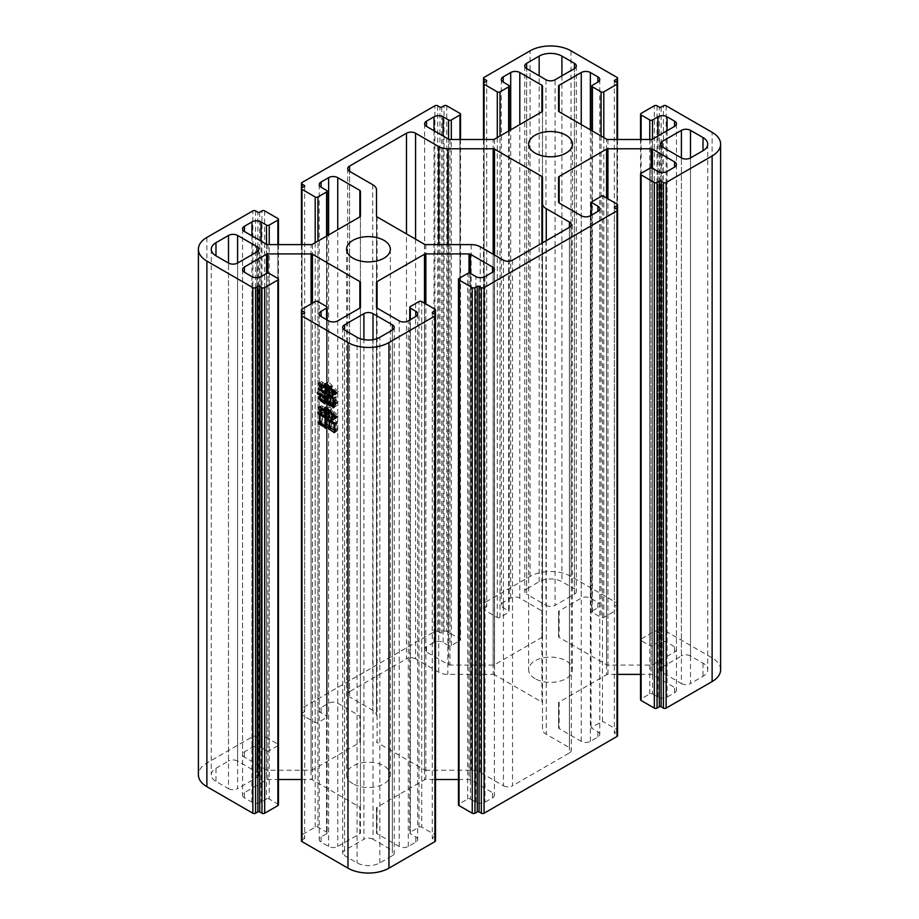 <?xml version="1.0" encoding="UTF-8"?>
<svg xmlns="http://www.w3.org/2000/svg" width="919" height="919" viewBox="0 0 919 919"><rect width="100%" height="100%" fill="white"/><g stroke="black" fill="none" stroke-linecap="round" stroke-linejoin="round"><path stroke-width="0.69" stroke-dasharray="4.59 3.45" d="M352.988 783.792A21.884 12.636 180 0 1 346.578 774.855A21.884 12.636 180 0 1 360.087 763.184A21.884 12.636 180 0 1 383.935 765.929A21.884 12.636 180 0 1 390.345 774.855A21.884 12.636 180 0 1 376.836 786.538A21.884 12.636 180 0 1 352.988 783.792M535.065 678.67A21.884 12.636 180 0 1 528.655 669.744A21.884 12.636 180 0 1 542.164 658.061A21.884 12.636 180 0 1 566.012 660.807A21.884 12.636 180 0 1 572.422 669.744A21.884 12.636 180 0 1 558.913 681.416A21.884 12.636 180 0 1 535.065 678.67M424.486 244.282L424.486 769.892L377.077 742.518L377.077 216.918M424.486 769.892A1.93 1.114 0 0 0 425.853 770.214L425.853 244.615M503.428 260.169L503.428 785.768L480.258 772.385A12.877 7.432 0 0 0 471.16 770.214L425.853 770.214M503.428 785.768A6.433 3.722 0 0 0 512.526 785.768L512.526 260.169M569.424 752.914A6.433 3.722 0 0 0 571.308 750.283A6.433 3.722 0 0 0 569.424 747.664L569.424 227.315L569.424 752.914L512.526 785.768M542.486 177.275L542.486 729.031A12.877 7.432 0 0 0 546.265 734.281L569.424 747.664M542.486 702.874A1.93 1.114 0 0 0 541.923 702.082L541.923 243.19M494.514 255.022L494.514 674.718L541.923 702.082M494.514 674.718A1.93 1.114 0 0 0 493.147 674.385L493.147 254.23M415.572 239.147L415.572 658.831L438.742 672.214A12.877 7.432 0 0 0 447.84 674.385L493.147 674.385M415.572 658.831A6.433 3.722 0 0 0 406.474 658.831L406.474 233.885M349.576 691.685A6.433 3.722 0 0 0 347.692 694.316A6.433 3.722 0 0 0 349.576 696.935L349.576 171.336L349.576 691.685L406.474 658.831M376.514 715.568L376.514 216.126L376.514 715.568A12.877 7.432 0 0 0 372.735 710.318L349.576 696.935M376.514 741.725A1.93 1.114 0 0 0 377.077 742.518M662.059 667.114L681.404 655.948L681.404 157.942L681.404 683.541L662.059 672.363L662.059 146.764L662.059 667.114A6.433 3.722 0 0 0 660.175 669.744A6.433 3.722 0 0 0 662.059 672.363M681.404 683.541A6.433 3.722 0 0 0 690.502 683.541L690.502 157.942L690.502 655.948L703.024 663.173A16.094 9.293 180 0 1 707.733 669.744A16.094 9.293 180 0 1 703.024 676.315L690.502 683.541M690.502 655.948A6.433 3.722 0 0 0 681.404 655.948M392.356 855.669A6.433 3.722 0 0 0 394.251 853.039A6.433 3.722 0 0 0 392.356 850.408L392.356 330.07L392.356 855.669L379.846 862.895A16.094 9.293 180 0 1 357.089 862.895L344.568 855.669L344.568 330.07L344.568 850.408L363.913 839.242L363.913 339.639M373.011 339.639L373.011 839.242L392.356 850.408M373.011 839.242A6.433 3.722 0 0 0 363.913 839.242M344.568 850.408A6.433 3.722 0 0 0 342.684 853.039A6.433 3.722 0 0 0 344.568 855.669M319.238 184.616L319.238 710.215A6.433 3.722 0 0 1 321.122 707.584L328.634 703.242A6.433 3.722 0 0 1 337.744 703.242L359.857 716.016A1.93 1.114 0 0 1 360.42 716.797L360.42 741.725A1.93 1.114 0 0 1 359.857 742.518L312.437 769.892A1.93 1.114 0 0 1 311.07 770.214L267.9 770.214A1.93 1.114 0 0 1 266.544 769.892L244.431 757.118A6.433 3.722 0 0 1 242.547 754.488A6.433 3.722 0 0 1 244.431 751.868L251.932 747.526A6.433 3.722 0 0 1 261.042 747.526L261.042 241.111M319.238 710.215A6.433 3.722 0 0 0 321.122 712.834L326.59 715.993L326.59 190.394M302.006 713.362L304.281 712.053A1.287 0.747 0 0 0 304.281 710.996L302.006 709.686L302.006 187.763L302.006 713.362A1.93 1.114 0 0 0 301.443 714.155A1.93 1.114 0 0 0 302.006 714.936L315.206 722.564A1.93 1.114 0 0 0 317.94 722.564L326.59 717.567A1.93 1.114 0 0 0 327.153 716.786A1.93 1.114 0 0 0 326.59 715.993M437.651 105.777L437.651 631.376A1.93 1.114 0 0 0 434.917 631.376L302.006 708.112A1.93 1.114 0 0 0 301.443 708.894A1.93 1.114 0 0 0 302.006 709.686M437.651 631.376L439.925 632.686A1.287 0.747 0 0 0 441.752 632.686L444.026 631.376L444.026 105.777M448.575 645.563L443.119 642.415A6.433 3.722 0 0 0 434.009 642.415L426.496 646.746A6.433 3.722 0 0 0 424.612 649.377A6.433 3.722 0 0 0 426.496 652.008L448.61 664.77L448.61 139.171L448.575 645.563A1.93 1.114 0 0 0 451.309 645.563L459.959 640.566A1.93 1.114 0 0 0 460.522 639.785A1.93 1.114 0 0 0 459.959 638.992L446.76 631.376A1.93 1.114 0 0 0 444.026 631.376M448.61 664.77A1.93 1.114 0 0 0 449.977 665.092L493.147 665.092A1.93 1.114 0 0 0 494.514 664.77L541.923 637.395A1.93 1.114 0 0 0 542.486 636.603L542.486 611.686A1.93 1.114 0 0 0 541.923 610.894L519.809 598.131A6.433 3.722 0 0 0 510.711 598.131L503.198 602.462A6.433 3.722 0 0 0 501.314 605.093A6.433 3.722 0 0 0 503.198 607.723L508.655 610.871L508.655 85.272M484.083 608.252L486.358 606.931A1.287 0.747 0 0 0 486.358 605.885L484.083 604.564L484.083 82.641L484.083 608.252A1.93 1.114 0 0 0 483.509 609.033A1.93 1.114 0 0 0 484.083 609.825L497.282 617.442A1.93 1.114 0 0 0 500.016 617.442L508.655 612.456A1.93 1.114 0 0 0 509.229 611.663A1.93 1.114 0 0 0 508.655 610.871M616.994 604.564L614.719 605.885A1.287 0.747 0 0 0 614.719 606.931L616.994 608.252L616.994 82.641L616.994 604.564A1.93 1.114 0 0 0 617.557 603.783A1.93 1.114 0 0 0 616.994 602.99L571.021 576.443A28.971 16.726 0 0 0 530.056 576.443L484.083 602.99A1.93 1.114 0 0 0 483.509 603.783A1.93 1.114 0 0 0 484.083 604.564M592.41 85.272L592.41 610.871A1.93 1.114 0 0 0 591.847 611.663A1.93 1.114 0 0 0 592.41 612.456L601.06 617.442A1.93 1.114 0 0 0 603.794 617.442L616.994 609.825A1.93 1.114 0 0 0 617.557 609.033A1.93 1.114 0 0 0 616.994 608.252M592.41 610.871L597.878 607.723A6.433 3.722 0 0 0 599.762 605.093A6.433 3.722 0 0 0 597.878 602.462L590.366 598.131A6.433 3.722 0 0 0 581.256 598.131L559.143 610.894A1.93 1.114 0 0 0 558.58 611.686L558.58 636.603A1.93 1.114 0 0 0 559.143 637.395L606.563 664.77A1.93 1.114 0 0 0 607.93 665.092L651.1 665.092A1.93 1.114 0 0 0 652.456 664.77L674.569 652.008A6.433 3.722 0 0 0 676.453 649.377A6.433 3.722 0 0 0 674.569 646.746L667.068 642.415A6.433 3.722 0 0 0 657.958 642.415L652.501 645.563L652.501 139.148M657.051 105.777L657.051 631.376A1.93 1.114 0 0 0 654.317 631.376L641.117 638.992A1.93 1.114 0 0 0 640.554 639.785A1.93 1.114 0 0 0 641.117 640.566L649.767 645.563A1.93 1.114 0 0 0 652.501 645.563M657.051 631.376L659.325 632.686A1.287 0.747 0 0 0 661.14 632.686L663.426 631.376L663.426 105.777M720.611 669.744A28.971 16.726 0 0 0 712.122 657.912L666.149 631.376A1.93 1.114 0 0 0 663.426 631.376M652.501 168.315L652.501 693.914A1.93 1.114 0 0 0 649.767 693.914L641.117 698.911A1.93 1.114 0 0 0 640.554 699.704M652.501 693.914L657.958 697.073A6.433 3.722 0 0 0 667.068 697.073L674.569 692.731A6.433 3.722 0 0 0 676.453 690.112A6.433 3.722 0 0 0 674.569 687.481L652.456 674.718A1.93 1.114 0 0 0 651.1 674.385L640.554 674.385M599.762 208.785L599.762 734.384A6.433 3.722 0 0 1 597.878 737.015L590.366 741.357A6.433 3.722 0 0 1 581.256 741.357L559.143 728.583A1.93 1.114 0 0 1 558.58 727.802L558.58 702.874A1.93 1.114 0 0 1 559.143 702.082L606.563 674.718A1.93 1.114 0 0 1 607.93 674.385L617.557 674.385M599.762 734.384A6.433 3.722 0 0 0 597.878 731.765L591.043 727.814L602.427 721.254L602.427 195.644M616.994 731.237L614.719 732.546A1.287 0.747 0 0 0 614.719 733.603L616.994 734.913L616.994 209.314L616.994 731.237A1.93 1.114 0 0 0 617.557 730.444A1.93 1.114 0 0 0 616.994 729.663L602.427 721.254M617.557 735.705A1.93 1.114 0 0 0 616.994 734.913M470.425 273.437L470.425 799.036A1.93 1.114 0 0 0 467.691 799.036L459.041 804.033A1.93 1.114 0 0 0 458.478 804.814M470.425 799.036L475.881 802.195A6.433 3.722 0 0 0 484.991 802.195L492.504 797.853A6.433 3.722 0 0 0 494.388 795.222A6.433 3.722 0 0 0 492.504 792.603L470.39 779.829A1.93 1.114 0 0 0 469.023 779.507L458.478 779.507M417.685 313.907L417.685 839.506A6.433 3.722 0 0 1 415.802 842.137L408.289 846.468A6.433 3.722 0 0 1 399.191 846.468L377.077 833.705A1.93 1.114 0 0 1 376.514 832.913L376.514 807.996A1.93 1.114 0 0 1 377.077 807.204L424.486 779.829A1.93 1.114 0 0 1 425.853 779.507L435.491 779.507M417.685 839.506A6.433 3.722 0 0 0 415.802 836.876L410.345 833.728L410.345 319.686M434.917 836.359L432.642 837.668A1.287 0.747 0 0 0 432.642 838.714L434.917 840.035L434.917 314.436L434.917 836.359A1.93 1.114 0 0 0 435.491 835.566A1.93 1.114 0 0 0 434.917 834.774L421.718 827.157A1.93 1.114 0 0 0 418.984 827.157L410.345 832.143A1.93 1.114 0 0 0 409.771 832.936A1.93 1.114 0 0 0 410.345 833.728M435.491 840.816A1.93 1.114 0 0 0 434.917 840.035M302.006 840.035L304.281 838.714A1.287 0.747 0 0 0 304.281 837.668L302.006 836.359L302.006 314.436L302.006 840.035A1.93 1.114 0 0 0 301.443 840.816M326.59 319.686L326.59 833.728A1.93 1.114 0 0 0 327.153 832.936A1.93 1.114 0 0 0 326.59 832.143L317.94 827.157A1.93 1.114 0 0 0 315.206 827.157L302.006 834.774A1.93 1.114 0 0 0 301.443 835.566A1.93 1.114 0 0 0 302.006 836.359M326.59 833.728L321.122 836.876A6.433 3.722 0 0 0 319.238 839.506A6.433 3.722 0 0 0 321.122 842.137L328.634 846.468A6.433 3.722 0 0 0 337.744 846.468L359.857 833.705A1.93 1.114 0 0 0 360.42 832.913L360.42 807.996A1.93 1.114 0 0 0 359.857 807.204L312.437 779.829A1.93 1.114 0 0 0 311.07 779.507L301.443 779.507M242.547 269.623L242.547 795.222A6.433 3.722 0 0 1 244.431 792.603L266.544 779.829A1.93 1.114 0 0 1 267.9 779.507L278.446 779.507M242.547 795.222A6.433 3.722 0 0 0 244.431 797.853L251.932 802.195A6.433 3.722 0 0 0 261.042 802.195L266.499 799.036L266.499 273.437M278.446 804.814A1.93 1.114 0 0 0 277.883 804.033L269.233 799.036A1.93 1.114 0 0 0 266.499 799.036M255.574 210.888L255.574 736.487A1.93 1.114 0 0 0 252.851 736.487L206.878 763.034A28.971 16.726 0 0 0 198.389 774.855M255.574 736.487L257.86 737.808A1.287 0.747 0 0 0 259.675 737.808L261.949 736.487L261.949 210.888M266.499 244.27L266.499 750.685A1.93 1.114 0 0 0 269.233 750.685L277.883 745.688A1.93 1.114 0 0 0 278.446 744.895A1.93 1.114 0 0 0 277.883 744.114L264.683 736.487A1.93 1.114 0 0 0 261.949 736.487M266.499 750.685L261.042 747.526M215.976 768.284L228.498 761.058L228.498 263.052L228.498 788.651L215.976 781.426A16.094 9.293 180 0 1 211.267 774.855A16.094 9.293 180 0 1 215.976 768.284L215.976 781.426M228.498 788.651A6.433 3.722 0 0 0 237.596 788.651L237.596 263.052L237.596 761.058L256.941 772.236L256.941 251.886L256.941 777.485L237.596 788.651M256.941 777.485A6.433 3.722 0 0 0 258.825 774.855A6.433 3.722 0 0 0 256.941 772.236M237.596 761.058A6.433 3.722 0 0 0 228.498 761.058M526.644 588.93A6.433 3.722 0 0 0 524.749 591.56A6.433 3.722 0 0 0 526.644 594.191L526.644 68.592L526.644 588.93L539.154 581.704A16.094 9.293 180 0 1 561.911 581.704L574.432 588.93L574.432 68.592L574.432 594.191L555.087 605.357L555.087 79.758M545.989 79.758L545.989 605.357L526.644 594.191M545.989 605.357A6.433 3.722 0 0 0 555.087 605.357M574.432 594.191A6.433 3.722 0 0 0 576.316 591.56A6.433 3.722 0 0 0 574.432 588.93M542.486 729.031L542.486 242.869M360.42 216.126L360.42 741.725M360.42 716.797L360.42 191.198M542.486 111.004L542.486 636.603M542.486 611.686L542.486 86.087M558.58 636.603L558.58 611.686M558.58 727.802L558.58 702.874M591.043 215.356L591.043 727.814M376.514 832.913L376.514 807.996M360.42 307.314L360.42 832.913M360.42 807.996L360.42 282.397M322.087 394.802L322.649 398.03L326.934 400.5L326.934 396.675L320.065 392.804L319.502 391.069L326.934 395.457L326.934 391.632L321.271 388.358L320.708 386.727L328.152 391.023L327.417 391.816L327.417 395.744L329.852 397.134L329.852 394.148L328.876 392.287L336.32 396.583L335.665 399.191L338.422 401.718L337.445 403.016L335.665 399.845L335.665 404.705L336.4 405.968L335.343 406.566L329.68 402.648L329.852 398.352L327.417 396.951L328.152 401.948L327.095 402.556L322.408 399.099L320.547 396.342L322.087 394.802L319.812 396.123M322.408 394.998L320.134 396.307M322.649 398.03L320.375 399.34M326.934 400.5L325.142 401.534M326.934 396.675L325.717 397.376M320.065 392.804L318.95 393.435M319.502 391.069L317.216 392.39M326.934 395.457L325.142 396.491M326.934 391.632L325.786 392.298M321.271 388.358L320.076 389.059M320.708 386.727L318.433 388.048M328.152 391.023L325.877 392.333M327.417 391.816L325.142 393.137M327.417 395.744L325.142 397.054M329.852 397.134L328.06 398.168M329.852 394.148L328.634 394.848M329.358 393.872L328.163 394.561M328.876 392.287L326.601 393.596M336.32 396.583L334.045 397.893L335.182 397.238L333.08 396.02L333.08 403.303L335.182 404.521L335.182 397.238M335.665 397.605L333.39 398.915M335.665 399.191L333.39 400.512M338.422 401.718L336.147 403.027M337.445 403.016L335.171 404.337M335.665 399.845L333.815 400.925M335.665 404.705L333.39 406.014M336.4 405.968L334.125 407.278M335.343 406.566L333.069 407.887M334.941 405.589L333.597 406.37M329.68 402.648L328.542 403.303M329.197 401.063L326.923 402.373M329.852 401.431L328.06 402.465M329.852 398.352L328.06 399.386M327.417 396.951L326.199 397.663M327.417 400.684L325.142 402.005M328.152 401.948L325.877 403.257M327.095 402.556L324.821 403.866M326.693 401.58L325.349 402.35M322.408 399.099L321.179 399.811M320.053 396.939L318.273 397.663M332.598 403.027L332.598 395.744L330.335 394.435L330.335 401.718L332.598 403.027L330.806 404.061M335.182 404.521L333.39 405.555M333.08 403.303L330.806 404.613M333.08 396.02L331.874 396.721M332.598 395.744L331.38 396.445M330.335 401.718L328.06 403.027M330.335 394.435L329.117 395.136M327.417 386.681L322.569 383.878L324.028 387.427L320.386 382.063L321.524 381.592L327.417 385.475L327.175 382.626L327.911 382.201L327.911 385.75L331.139 387.611L331.139 385.658L329.599 382.993L338.341 391.77L337.445 393.309L334.78 389.909L335.584 393.918L334.298 394.573L334.298 389.438L331.621 386.221L331.621 389.955L332.517 391.494L331.139 392.195L331.139 388.829L327.911 386.968L328.795 389.713L327.417 390.414L327.417 386.681L326.199 387.393M322.569 383.878L321.34 384.59M324.269 387.381L321.995 388.703M324.028 387.427L321.96 388.622M320.386 382.063L318.112 383.372M321.524 381.592L319.238 382.913M322.891 382.855L320.616 384.165M327.417 385.475L325.625 386.508M327.417 385.004L325.625 386.037M327.175 382.626L327.911 382.201M327.911 385.75L325.625 387.06M331.139 387.611L329.347 388.645M331.139 385.658L329.324 386.704M338.341 391.77L336.055 393.079M337.445 393.309L335.171 394.63M336.963 392.195L335.791 392.861M334.78 389.909L333.344 390.736M334.78 392.516L332.506 393.837M335.584 393.918L333.31 395.227M334.298 394.573L333.275 395.159M334.298 389.438L332.839 390.276M331.621 386.221L329.829 387.255M331.621 389.955L329.347 391.264M332.517 391.494L330.243 392.804M331.139 392.195L330.197 392.735M331.139 388.829L329.347 389.863M327.911 386.968L326.682 387.669M327.911 388.174L325.625 389.495M328.795 389.713L326.521 391.034M327.417 390.414L326.475 390.966M330.335 425.715L331.46 426.359L331.46 419.926L330.174 417.777L337.445 421.97L336.802 429.253L337.606 430.379L336.641 431.402L330.897 427.438L330.335 425.715L328.06 427.025M331.46 426.359L329.668 427.392M331.46 419.926L330.335 420.569M330.576 419.409L329.462 420.052M330.174 417.777L327.899 419.087M337.445 421.97L335.171 423.291M336.802 423.004L334.527 424.314M336.802 429.253L334.527 430.574M337.606 430.379L335.332 431.689M336.641 431.402L334.367 432.723M336.078 430.333L334.861 431.034M330.897 427.438L329.829 428.047M331.954 426.646L336.32 429.162L336.32 422.717L331.954 420.201L331.954 426.646L329.668 427.955M336.32 429.162L334.527 430.195M336.32 422.717L335.079 423.441M331.954 420.201L330.817 420.856M320.306 420.764L321.845 421.649L321.845 413.343L320.467 412.551L319.984 410.862L328.634 415.859L327.83 416.789L327.83 424.911L328.715 426.175L327.658 427.059L320.788 422.441L320.306 420.764L318.031 422.074M321.845 421.649L320.053 422.683M321.845 413.343L320.708 413.998M320.467 412.551L319.352 413.182M319.984 410.862L317.71 412.183M328.634 415.859L326.36 417.169M327.83 416.789L325.544 418.111M327.83 424.911L325.544 426.232M328.715 426.175L326.44 427.496M327.658 427.059L325.383 428.38M327.095 425.991L325.877 426.692M320.788 422.441L320.053 422.866M327.336 424.819L327.336 416.514L322.328 413.619L322.328 421.924L327.336 424.819L325.544 425.853M327.336 416.514L326.279 417.123M322.328 421.924L320.053 423.245M322.328 413.619L321.19 414.274M327.256 410.586L322.73 407.967L324.189 412.355L320.467 406.106L321.765 405.727L327.256 409.277L327.015 406.244L327.75 405.819L327.75 409.552L330.978 411.425L330.978 409.46L329.439 406.715L338.341 415.951L337.365 417.352L334.619 413.803L334.619 416.606L335.665 418.432L334.137 419.03L334.137 413.343L331.46 410.023L331.46 414.503L332.437 416.181L330.978 416.835L330.978 412.734L327.75 410.862L328.715 414.32L327.256 414.883L327.256 410.586L326.119 411.241M322.73 407.967L321.593 408.633M324.43 412.309L322.155 413.63M324.189 412.355L322.121 413.55M320.467 406.106L318.192 407.416M321.765 405.727L319.49 407.048M322.891 406.761L320.616 408.07M327.256 409.277L325.464 410.311M327.256 408.622L325.464 409.656M327.015 406.244L327.75 405.819M327.75 409.552L325.464 410.873M330.978 411.425L329.186 412.459M330.978 409.46L329.209 410.483M329.278 406.899L327.221 408.093M329.439 406.715L327.164 408.025M338.341 415.951L336.055 417.272M337.365 417.352L335.09 418.662M336.882 416.238L335.676 416.927M334.619 413.803L333.183 414.63M334.619 416.606L332.345 417.915M335.665 418.432L333.39 419.742M334.137 419.03L333.275 419.535M334.137 413.343L332.701 414.17M331.46 410.023L329.703 411.046M331.46 414.503L329.186 415.825M332.437 416.181L330.162 417.502M330.978 416.835L330.082 417.364M330.978 412.734L329.186 413.768M327.75 410.862L326.601 411.528M327.75 412.642L325.464 413.952M328.715 414.32L326.44 415.629M327.256 414.883L326.314 415.422M471.16 244.615L471.16 770.214M480.258 772.385L480.258 246.786M546.265 240.686L546.265 734.281M447.84 244.615L447.84 674.385M438.742 672.214L438.742 244.615M372.735 184.719L372.735 710.318M703.024 663.173L703.024 676.315M357.089 337.296L357.089 862.895M379.846 862.895L379.846 337.296M359.857 742.518L359.857 716.016M337.744 703.242L337.744 229.681M326.59 236.114L326.59 717.567M317.94 722.564L317.94 241.111M315.206 242.685L315.206 722.564M302.006 714.936L302.006 244.615M302.006 182.513L302.006 708.112M434.917 631.376L434.917 105.777M446.76 105.777L446.76 631.376M459.959 638.992L459.959 113.393M459.959 139.493L459.959 640.566M451.309 645.563L451.309 139.493M426.496 646.746L426.496 652.008M449.977 139.493L449.977 665.092M493.147 665.092L493.147 139.493M494.514 139.171L494.514 664.77M541.923 637.395L541.923 610.894M519.809 598.131L519.809 124.559M508.655 131.003L508.655 612.456M500.016 617.442L500.016 135.989M497.282 137.574L497.282 617.442M484.083 609.825L484.083 139.493M484.083 77.391L484.083 602.99M530.056 576.443L530.056 50.844M571.021 50.844L571.021 576.443M616.994 602.99L616.994 77.391M616.994 139.493L616.994 609.825M603.794 617.442L603.794 137.574M601.06 135.989L601.06 617.442M592.41 612.456L592.41 131.003M581.256 124.559L581.256 598.131M559.143 610.894L559.143 637.395M606.563 664.77L606.563 139.171M607.93 139.493L607.93 665.092M651.1 665.092L651.1 139.493M652.456 139.171L652.456 664.77M674.569 652.008L674.569 646.746M649.767 139.493L649.767 645.563M641.117 640.566L641.117 139.493M641.117 113.393L641.117 638.992M654.317 631.376L654.317 105.777M666.149 105.777L666.149 631.376M712.122 657.912L712.122 132.313M641.117 173.312L641.117 698.911M649.767 693.914L649.767 168.315M674.569 692.731L674.569 687.481M652.456 674.718L652.456 168.303M651.1 167.993L651.1 674.385M607.93 674.385L607.93 198.826M606.563 198.033L606.563 674.718M559.143 702.082L559.143 728.583M581.256 741.357L581.256 215.758M616.994 729.663L616.994 204.064M459.041 278.434L459.041 804.033M467.691 799.036L467.691 273.437M492.504 797.853L492.504 792.603M470.39 779.829L470.39 273.414M469.023 273.115L469.023 779.507M425.853 779.507L425.853 303.936M424.486 303.155L424.486 779.829M377.077 807.204L377.077 833.705M399.191 846.468L399.191 320.869M410.345 306.544L410.345 832.143M418.984 827.157L418.984 301.558M421.718 301.558L421.718 827.157M434.917 834.774L434.917 309.175M302.006 309.175L302.006 834.774M315.206 827.157L315.206 301.558M317.94 301.558L317.94 827.157M326.59 832.143L326.59 306.544M337.744 320.869L337.744 846.468M359.857 833.705L359.857 807.204M312.437 779.829L312.437 303.155M311.07 303.936L311.07 779.507M267.9 779.507L267.9 273.115M266.544 273.414L266.544 779.829M244.431 792.603L244.431 797.853M269.233 273.437L269.233 799.036M277.883 804.033L277.883 278.434M206.878 237.435L206.878 763.034M252.851 736.487L252.851 210.888M264.683 210.888L264.683 736.487M277.883 744.114L277.883 218.515M277.883 244.615L277.883 745.688M269.233 750.685L269.233 244.615M244.431 751.868L244.431 757.118M266.544 769.892L266.544 244.282M267.9 244.615L267.9 770.214M311.07 770.214L311.07 244.615M312.437 244.282L312.437 769.892M561.911 75.817L561.911 581.704M539.154 581.704L539.154 75.817M614.719 732.546L614.719 733.603M328.634 703.242L328.634 234.942M510.711 598.131L510.711 129.82M590.366 129.82L590.366 598.131M590.366 741.357L590.366 215.758M597.878 737.015L597.878 731.765M408.289 846.468L408.289 320.869M328.634 320.869L328.634 846.468M321.122 707.584L321.122 712.834M304.281 712.053L304.281 710.996M439.925 632.686L439.925 107.086M441.752 107.086L441.752 632.686M443.119 642.415L443.119 135.989M434.009 130.739L434.009 642.415M503.198 602.462L503.198 607.723M486.358 606.931L486.358 605.885M614.719 605.885L614.719 606.931M597.878 607.723L597.878 602.462M667.068 642.415L667.068 130.739M657.958 135.989L657.958 642.415M659.325 632.686L659.325 107.086M661.14 107.086L661.14 632.686M657.958 697.073L657.958 171.474M667.068 171.474L667.068 697.073M475.881 802.195L475.881 276.585M484.991 276.585L484.991 802.195M415.802 842.137L415.802 836.876M432.642 837.668L432.642 838.714M304.281 838.714L304.281 837.668M321.122 836.876L321.122 842.137M251.932 802.195L251.932 276.585M261.042 276.585L261.042 802.195M257.86 737.808L257.86 212.209M259.675 212.209L259.675 737.808M251.932 235.861L251.932 747.526M346.578 249.256L346.578 774.855M528.655 144.145L528.655 669.744M390.345 249.256L390.345 774.855M572.422 144.145L572.422 669.744M707.733 144.145L707.733 669.744M211.267 249.256L211.267 774.855M571.308 224.684L571.308 750.283M347.692 168.717L347.692 694.316M660.175 144.145L660.175 669.744M342.684 327.44L342.684 853.039M394.251 327.44L394.251 853.039M327.153 235.792L327.153 716.786M301.443 244.615L301.443 714.155M301.443 188.556L301.443 708.894M460.522 139.493L460.522 639.785M424.612 123.778L424.612 649.377M509.229 130.67L509.229 611.663M483.509 139.493L483.509 609.033M483.509 83.434L483.509 603.783M617.557 83.434L617.557 603.783M617.557 139.493L617.557 609.033M591.847 130.67L591.847 611.663M676.453 123.778L676.453 649.377M640.554 139.493L640.554 639.785M676.453 164.512L676.453 690.112M617.557 210.106L617.557 730.444M494.388 269.623L494.388 795.222M409.771 320.019L409.771 832.936M435.491 315.217L435.491 835.566M301.443 315.217L301.443 835.566M327.153 320.019L327.153 832.936M278.446 244.615L278.446 744.895M242.547 228.888L242.547 754.488M258.825 249.256L258.825 774.855M576.316 65.961L576.316 591.56M524.749 65.961L524.749 591.56M614.34 207.476L614.34 733.075M304.66 185.925L304.66 711.524M501.314 79.493L501.314 605.093M486.737 80.803L486.737 606.402M614.34 80.803L614.34 606.402M599.762 79.493L599.762 605.093M432.263 312.598L432.263 838.197M304.66 312.598L304.66 838.197M319.238 313.907L319.238 839.506"/><path stroke-width="1.38" d="M352.988 258.193A21.884 12.636 180 0 1 346.578 249.256A21.884 12.636 180 0 1 360.087 237.584A21.884 12.636 180 0 1 383.935 240.33A21.884 12.636 180 0 1 390.345 249.256A21.884 12.636 180 0 1 376.836 260.939A21.884 12.636 180 0 1 352.988 258.193M535.065 153.071A21.884 12.636 180 0 1 528.655 144.145A21.884 12.636 180 0 1 542.164 132.462A21.884 12.636 180 0 1 566.012 135.208A21.884 12.636 180 0 1 572.422 144.145A21.884 12.636 180 0 1 558.913 155.816A21.884 12.636 180 0 1 535.065 153.071M318.031 422.074L319.571 422.958L319.571 414.653L318.192 413.86L317.71 412.183L326.36 417.169L325.544 418.111L325.544 426.232L326.44 427.496L325.383 428.38L324.821 427.301L318.514 423.751L318.031 422.074M325.142 388.002L320.294 385.199L321.753 388.748L318.112 383.372L319.238 382.913L325.142 386.784L324.901 383.935L325.625 383.51L325.625 387.06L328.864 388.932L328.864 386.968L327.325 384.314L336.055 393.079L335.171 394.63L332.506 391.218L333.31 395.227L332.023 395.882L332.023 390.747L329.347 387.531L329.347 391.264L330.243 392.804L328.864 393.504L328.864 390.138L325.625 388.277L326.521 391.034L325.142 391.735L325.142 388.002L326.199 387.393M302.006 316.01A1.93 1.114 180 0 1 301.443 315.217L301.443 840.816A1.93 1.114 0 0 0 302.006 841.609L302.006 316.01L347.979 342.557A28.971 16.726 0 0 0 388.944 342.557L434.917 316.01L434.917 841.609A1.93 1.114 0 0 0 435.491 840.816L435.491 315.217A1.93 1.114 180 0 1 434.917 316.01M302.006 841.609L347.979 868.156A28.971 16.726 0 0 0 388.944 868.156L434.917 841.609M318.273 397.663L320.134 396.307L320.375 399.34L324.66 401.81L324.66 397.984L317.79 394.113L317.216 392.39L324.66 396.778L324.66 392.941L318.996 389.679L318.433 388.048L325.877 392.333L325.142 393.137L325.142 397.054L327.566 398.455L327.566 395.469L326.601 393.596L334.045 397.893L333.39 400.512L336.147 403.027L335.171 404.337L333.39 401.166L333.39 406.014L334.125 407.278L333.069 407.887L332.667 406.899L327.405 403.958L327.566 399.673L325.142 398.272L325.877 403.257L324.821 403.866L320.134 400.42L318.273 397.663L320.053 396.939M328.06 427.025L329.186 427.68L329.186 421.235L327.899 419.087L335.171 423.291L334.527 430.574L335.332 431.689L334.367 432.723L328.623 428.748L328.06 427.025M324.981 411.896L320.455 409.288L321.914 413.676L318.192 407.416L319.49 407.048L324.981 410.586L324.74 407.554L325.464 407.14L325.464 410.873L328.703 412.734L328.703 410.782L327.164 408.025L336.055 417.272L335.09 418.662L332.345 415.124L332.345 417.915L333.39 419.742L331.851 420.351L331.851 414.653L329.186 411.333L329.186 415.825L330.162 417.502L328.703 418.156L328.703 414.044L325.464 412.183L326.44 415.629L324.981 416.192L324.981 411.896L326.119 411.241M484.083 287.624L616.994 210.888L616.994 736.487L484.083 813.223L484.083 287.624A1.93 1.114 0 0 1 481.349 287.624L481.349 813.223A1.93 1.114 0 0 0 484.083 813.223M663.426 708.112L661.14 706.791A1.287 0.747 0 0 0 659.325 706.791L657.051 708.112L657.051 182.513L659.325 181.192A1.287 0.747 180 0 1 661.14 181.192L663.426 182.513L663.426 708.112A1.93 1.114 0 0 0 666.149 708.112L712.122 681.565A28.971 16.726 0 0 0 720.611 669.744L720.611 144.145A28.971 16.726 0 0 0 712.122 132.313L666.149 105.777A1.93 1.114 180 0 0 663.426 105.777L661.14 107.086A1.287 0.747 180 0 1 659.325 107.086L657.051 105.777A1.93 1.114 180 0 0 654.317 105.777L641.117 113.393A1.93 1.114 180 0 0 640.554 114.186L640.554 139.493M641.117 700.485L641.117 174.886A1.93 1.114 180 0 1 640.554 174.105L640.554 699.704A1.93 1.114 0 0 0 641.117 700.485L654.317 708.112A1.93 1.114 0 0 0 657.051 708.112M617.557 674.385L640.554 674.385M616.994 736.487A1.93 1.114 0 0 0 617.557 735.705L617.557 210.106A1.93 1.114 180 0 1 616.994 210.888M481.349 813.223L479.075 811.914A1.287 0.747 0 0 0 477.248 811.914L474.974 813.223L474.974 287.624A1.93 1.114 180 0 1 472.24 287.624L472.24 813.223A1.93 1.114 0 0 0 474.974 813.223M459.041 805.607L459.041 280.008A1.93 1.114 180 0 1 458.478 279.215L458.478 804.814A1.93 1.114 0 0 0 459.041 805.607L472.24 813.223M435.491 779.507L458.478 779.507M278.446 779.507L301.443 779.507M277.883 805.607A1.93 1.114 0 0 0 278.446 804.814L278.446 279.215A1.93 1.114 180 0 1 277.883 280.008L277.883 805.607L264.683 813.223L264.683 287.624A1.93 1.114 180 0 1 261.949 287.624L261.949 813.223A1.93 1.114 0 0 0 264.683 813.223M261.949 813.223L259.675 811.914A1.287 0.747 0 0 0 257.86 811.914L255.574 813.223L255.574 287.624A1.93 1.114 180 0 1 252.851 287.624L252.851 813.223A1.93 1.114 0 0 0 255.574 813.223M269.233 244.615L269.233 225.086L277.883 220.089A1.93 1.114 180 0 0 278.446 219.296A1.93 1.114 180 0 0 277.883 218.515L264.683 210.888A1.93 1.114 180 0 0 261.949 210.888L259.675 212.209A1.287 0.747 180 0 1 257.86 212.209L255.574 210.888A1.93 1.114 180 0 0 252.851 210.888L206.878 237.435A28.971 16.726 0 0 0 198.389 249.256L198.389 774.855A28.971 16.726 0 0 0 206.878 786.687L252.851 813.223M616.994 209.314A1.93 1.114 180 0 1 617.557 210.106L617.557 204.845A1.93 1.114 180 0 1 616.994 205.638L616.994 209.314L614.719 208.004A1.287 0.747 180 0 1 614.719 206.947L616.994 205.638M471.16 244.615L425.853 244.615A1.93 1.114 180 0 1 424.486 244.282L377.077 216.918A1.93 1.114 180 0 1 376.514 216.126L376.514 189.969A12.877 7.432 180 0 0 372.735 184.719L349.576 171.336A6.433 3.722 180 0 1 347.692 168.717A6.433 3.722 180 0 1 349.576 166.086L406.474 133.232A6.433 3.722 180 0 1 415.572 133.232L438.742 146.615A12.877 7.432 180 0 0 447.84 148.786L493.147 148.786A1.93 1.114 180 0 1 494.514 149.108L541.923 176.482A1.93 1.114 180 0 1 542.486 177.275L542.486 203.432A12.877 7.432 180 0 0 546.265 208.682L569.424 222.065A6.433 3.722 180 0 1 571.308 224.684A6.433 3.722 180 0 1 569.424 227.315L512.526 260.169A6.433 3.722 180 0 1 503.428 260.169L480.258 246.786A12.877 7.432 180 0 0 471.16 244.615M526.644 63.331L539.154 56.105A16.094 9.293 180 0 1 561.911 56.105L574.432 63.331A6.433 3.722 180 0 1 576.316 65.961A6.433 3.722 180 0 1 574.432 68.592L555.087 79.758A6.433 3.722 180 0 1 545.989 79.758L526.644 68.592A6.433 3.722 180 0 1 524.749 65.961A6.433 3.722 180 0 1 526.644 63.331L526.644 68.592M681.404 157.942L662.059 146.764A6.433 3.722 180 0 1 660.175 144.145A6.433 3.722 180 0 1 662.059 141.515L681.404 130.349A6.433 3.722 180 0 1 690.502 130.349L703.024 137.574A16.094 9.293 180 0 1 707.733 144.145A16.094 9.293 180 0 1 703.024 150.716L690.502 157.942A6.433 3.722 180 0 1 681.404 157.942L681.404 130.349M228.498 263.052L215.976 255.827A16.094 9.293 180 0 1 211.267 249.256A16.094 9.293 180 0 1 215.976 242.685L228.498 235.459A6.433 3.722 180 0 1 237.596 235.459L256.941 246.637A6.433 3.722 180 0 1 258.825 249.256A6.433 3.722 180 0 1 256.941 251.886L237.596 263.052A6.433 3.722 180 0 1 228.498 263.052L228.498 235.459M392.356 330.07L379.846 337.296A16.094 9.293 180 0 1 357.089 337.296L344.568 330.07A6.433 3.722 180 0 1 342.684 327.44A6.433 3.722 180 0 1 344.568 324.809L363.913 313.643A6.433 3.722 180 0 1 373.011 313.643L392.356 324.809A6.433 3.722 180 0 1 394.251 327.44A6.433 3.722 180 0 1 392.356 330.07L392.356 324.809M317.94 241.111L317.94 196.965L326.59 191.968A1.93 1.114 180 0 0 327.153 191.186A1.93 1.114 180 0 0 326.59 190.394L321.122 187.235A6.433 3.722 180 0 1 319.238 184.616A6.433 3.722 180 0 1 321.122 181.985L328.634 177.643A6.433 3.722 180 0 1 337.744 177.643L359.857 190.417A1.93 1.114 180 0 1 360.42 191.198L360.42 216.126A1.93 1.114 180 0 1 359.857 216.918L312.437 244.282A1.93 1.114 180 0 1 311.07 244.615L267.9 244.615A1.93 1.114 180 0 1 266.544 244.282L244.431 231.519A6.433 3.722 180 0 1 242.547 228.888A6.433 3.722 180 0 1 244.431 226.269L251.932 221.927A6.433 3.722 180 0 1 261.042 221.927L266.499 225.086L266.499 244.27M269.233 225.086A1.93 1.114 180 0 1 266.499 225.086M198.389 249.256A28.971 16.726 0 0 0 206.878 261.088L252.851 287.624M255.574 287.624L257.86 286.314A1.287 0.747 180 0 1 259.675 286.314L261.949 287.624M264.683 287.624L277.883 280.008M244.431 272.254L244.431 266.992A6.433 3.722 180 0 0 242.547 269.623A6.433 3.722 180 0 0 244.431 272.254L251.932 276.585A6.433 3.722 180 0 0 261.042 276.585L266.499 273.437A1.93 1.114 180 0 1 269.233 273.437L277.883 278.434A1.93 1.114 180 0 1 278.446 279.215M244.431 266.992L266.544 254.23A1.93 1.114 180 0 1 267.9 253.908L311.07 253.908A1.93 1.114 180 0 1 312.437 254.23L359.857 281.605A1.93 1.114 180 0 1 360.42 282.397L360.42 307.314A1.93 1.114 180 0 1 359.857 308.106L337.744 320.869A6.433 3.722 180 0 1 328.634 320.869L321.122 316.538A6.433 3.722 180 0 1 319.238 313.907A6.433 3.722 180 0 1 321.122 311.277L326.59 308.129L326.59 319.686M302.006 310.748L304.281 312.069A1.287 0.747 180 0 1 304.281 313.115L302.006 314.436L302.006 310.748A1.93 1.114 180 0 1 301.443 309.967A1.93 1.114 180 0 1 302.006 309.175L315.206 301.558A1.93 1.114 180 0 1 317.94 301.558L326.59 306.544A1.93 1.114 180 0 1 327.153 307.337A1.93 1.114 180 0 1 326.59 308.129M301.443 309.967L301.443 315.217A1.93 1.114 180 0 1 302.006 314.436M434.917 314.436A1.93 1.114 180 0 1 435.491 315.217L435.491 309.967A1.93 1.114 180 0 1 434.917 310.748L434.917 314.436L432.642 313.115A1.287 0.747 180 0 1 432.642 312.069L434.917 310.748M410.345 319.686L410.345 308.129A1.93 1.114 180 0 1 409.771 307.337A1.93 1.114 180 0 1 410.345 306.544L418.984 301.558A1.93 1.114 180 0 1 421.718 301.558L434.917 309.175A1.93 1.114 180 0 1 435.491 309.967M410.345 308.129L415.802 311.277A6.433 3.722 180 0 1 417.685 313.907A6.433 3.722 180 0 1 415.802 316.538L408.289 320.869A6.433 3.722 180 0 1 399.191 320.869L377.077 308.106A1.93 1.114 180 0 1 376.514 307.314L376.514 282.397A1.93 1.114 180 0 1 377.077 281.605L424.486 254.23A1.93 1.114 180 0 1 425.853 253.908L469.023 253.908A1.93 1.114 180 0 1 470.39 254.23L492.504 266.992A6.433 3.722 180 0 1 494.388 269.623A6.433 3.722 180 0 1 492.504 272.254L484.991 276.585A6.433 3.722 180 0 1 475.881 276.585L470.425 273.437A1.93 1.114 180 0 0 467.691 273.437L459.041 278.434A1.93 1.114 180 0 0 458.478 279.215M459.041 280.008L472.24 287.624M474.974 287.624L477.248 286.314A1.287 0.747 180 0 1 479.075 286.314L481.349 287.624M597.878 206.166L597.878 211.416A6.433 3.722 180 0 0 599.762 208.785A6.433 3.722 180 0 0 597.878 206.166L591.043 202.214L602.427 195.644L616.994 204.064A1.93 1.114 180 0 1 617.557 204.845M597.878 211.416L590.366 215.758A6.433 3.722 180 0 1 581.256 215.758L559.143 202.984A1.93 1.114 180 0 1 558.58 202.203L558.58 177.275A1.93 1.114 180 0 1 559.143 176.482L606.563 149.108A1.93 1.114 180 0 1 607.93 148.786L651.1 148.786A1.93 1.114 180 0 1 652.456 149.108L674.569 161.882A6.433 3.722 180 0 1 676.453 164.512A6.433 3.722 180 0 1 674.569 167.132L667.068 171.474A6.433 3.722 180 0 1 657.958 171.474L652.501 168.315A1.93 1.114 180 0 0 649.767 168.315L641.117 173.312A1.93 1.114 180 0 0 640.554 174.105M641.117 174.886L654.317 182.513L654.317 708.112M657.051 182.513A1.93 1.114 180 0 1 654.317 182.513M666.149 708.112L666.149 182.513A1.93 1.114 180 0 1 663.426 182.513M666.149 182.513L712.122 155.966A28.971 16.726 0 0 0 720.611 144.145M641.117 139.493L641.117 114.967A1.93 1.114 180 0 1 640.554 114.186M641.117 114.967L649.767 119.964L649.767 139.493M652.501 139.148L652.501 119.964A1.93 1.114 180 0 1 649.767 119.964M652.501 119.964L657.958 116.805A6.433 3.722 180 0 1 667.068 116.805L674.569 121.147A6.433 3.722 180 0 1 676.453 123.778A6.433 3.722 180 0 1 674.569 126.397L652.456 139.171A1.93 1.114 180 0 1 651.1 139.493L607.93 139.493A1.93 1.114 180 0 1 606.563 139.171L559.143 111.796A1.93 1.114 180 0 1 558.58 111.004L558.58 86.087A1.93 1.114 180 0 1 559.143 85.295L581.256 72.532A6.433 3.722 180 0 1 590.366 72.532L597.878 76.863A6.433 3.722 180 0 1 599.762 79.493A6.433 3.722 180 0 1 597.878 82.124L592.41 85.272A1.93 1.114 180 0 0 591.847 86.064L591.847 130.67M592.41 131.003L592.41 86.857A1.93 1.114 180 0 1 591.847 86.064M592.41 86.857L601.06 91.843L601.06 135.989M603.794 137.574L603.794 91.843A1.93 1.114 180 0 1 601.06 91.843M603.794 91.843L616.994 84.226L616.994 139.493M616.994 82.641L614.719 81.331A1.287 0.747 180 0 1 614.719 80.286L616.994 78.965L616.994 82.641A1.93 1.114 180 0 1 617.557 83.434A1.93 1.114 180 0 1 616.994 84.226M484.083 78.965L486.358 80.286A1.287 0.747 180 0 1 486.358 81.331L484.083 82.641L484.083 78.965A1.93 1.114 180 0 1 483.509 78.184A1.93 1.114 180 0 1 484.083 77.391L530.056 50.844A28.971 16.726 0 0 1 571.021 50.844L616.994 77.391A1.93 1.114 180 0 1 617.557 78.184A1.93 1.114 180 0 1 616.994 78.965M484.083 139.493L484.083 84.226A1.93 1.114 180 0 1 483.509 83.434A1.93 1.114 180 0 1 484.083 82.641M484.083 84.226L497.282 91.843L497.282 137.574M500.016 135.989L500.016 91.843A1.93 1.114 180 0 1 497.282 91.843M500.016 91.843L508.655 86.857L508.655 131.003M503.198 82.124L503.198 76.863A6.433 3.722 180 0 0 501.314 79.493A6.433 3.722 180 0 0 503.198 82.124L508.655 85.272A1.93 1.114 180 0 1 509.229 86.064A1.93 1.114 180 0 1 508.655 86.857M503.198 76.863L510.711 72.532A6.433 3.722 180 0 1 519.809 72.532L541.923 85.295A1.93 1.114 180 0 1 542.486 86.087L542.486 111.004A1.93 1.114 180 0 1 541.923 111.796L494.514 139.171A1.93 1.114 180 0 1 493.147 139.493L449.977 139.493A1.93 1.114 180 0 1 448.61 139.171L426.496 126.397A6.433 3.722 180 0 1 424.612 123.778A6.433 3.722 180 0 1 426.496 121.147L434.009 116.805A6.433 3.722 180 0 1 443.119 116.805L448.575 119.964L448.575 139.148M451.309 139.493L451.309 119.964A1.93 1.114 180 0 1 448.575 119.964M451.309 119.964L459.959 114.967L459.959 139.493M302.006 184.087L304.281 185.397A1.287 0.747 180 0 1 304.281 186.454L302.006 187.763L302.006 184.087A1.93 1.114 180 0 1 301.443 183.295A1.93 1.114 180 0 1 302.006 182.513L434.917 105.777A1.93 1.114 180 0 1 437.651 105.777L439.925 107.086A1.287 0.747 180 0 0 441.752 107.086L444.026 105.777A1.93 1.114 180 0 1 446.76 105.777L459.959 113.393A1.93 1.114 180 0 1 460.522 114.186A1.93 1.114 180 0 1 459.959 114.967M302.006 244.615L302.006 189.337A1.93 1.114 180 0 1 301.443 188.556A1.93 1.114 180 0 1 302.006 187.763M302.006 189.337L315.206 196.965L315.206 242.685M317.94 196.965A1.93 1.114 180 0 1 315.206 196.965M542.486 242.869L542.486 203.432M376.514 216.126L376.514 189.969M558.58 86.087L558.58 111.004M558.58 177.275L558.58 202.203M591.043 202.214L591.043 215.356M376.514 282.397L376.514 307.314M325.717 397.376L324.66 397.984M318.95 393.435L317.79 394.113M325.786 392.298L324.66 392.941M320.076 389.059L318.996 389.679M328.634 394.848L327.566 395.469M328.163 394.561L327.084 395.181M333.597 406.37L332.667 406.899M328.542 403.303L327.405 403.958M326.199 397.663L325.142 398.272M325.349 402.35L324.418 402.89M321.179 399.811L320.134 400.42M332.908 405.83L332.908 398.547L330.806 397.33L330.806 404.613L333.39 405.555M334.034 397.893L332.908 398.547M331.874 396.721L330.806 397.33M330.323 404.337L330.323 397.054L328.06 395.744L328.06 403.027L330.806 404.061M331.38 396.445L330.323 397.054M329.117 395.136L328.06 395.744M321.34 384.59L320.294 385.199M325.625 383.51L324.901 383.935M335.791 392.861L334.688 393.504M333.344 390.736L332.506 391.218M333.275 395.159L332.023 395.882M332.839 390.276L332.023 390.747M330.197 392.735L328.864 393.504M326.682 387.669L325.625 388.277M326.475 390.966L325.142 391.735M330.335 420.569L329.186 421.235M329.462 420.052L328.301 420.718M334.861 431.034L333.792 431.643M329.829 428.047L328.623 428.748M334.045 430.483L334.045 424.038L329.668 421.511L329.668 427.955L334.527 430.195M335.079 423.441L334.045 424.038M330.817 420.856L329.668 421.511M320.708 413.998L319.571 414.653M319.352 413.182L318.192 413.86M325.877 426.692L324.821 427.301M320.053 422.866L318.514 423.751M325.062 426.14L325.062 417.823L320.053 414.928L320.053 423.245L325.544 425.853M326.279 417.123L325.062 417.823M321.19 414.274L320.053 414.928M321.593 408.633L320.455 409.288M325.464 407.14L324.74 407.554M335.676 416.927L334.608 417.548M333.183 414.63L332.345 415.124M333.275 419.535L331.851 420.351M332.701 414.17L331.851 414.653M330.082 417.364L328.703 418.156M326.601 411.528L325.464 412.183M326.314 415.422L324.981 416.192M347.979 342.557L347.979 868.156M546.265 208.682L546.265 240.686M569.424 227.315L569.424 222.065M494.514 149.108L494.514 255.022M541.923 243.19L541.923 176.482M447.84 148.786L447.84 244.615M493.147 254.23L493.147 148.786M415.572 133.232L415.572 239.147M438.742 244.615L438.742 146.615M349.576 166.086L349.576 171.336M406.474 233.885L406.474 133.232M662.059 141.515L662.059 146.764M703.024 150.716L703.024 137.574M690.502 130.349L690.502 157.942M373.011 313.643L373.011 339.639M344.568 324.809L344.568 330.07M363.913 339.639L363.913 313.643M359.857 190.417L359.857 216.918M337.744 229.681L337.744 177.643M326.59 191.968L326.59 236.114M541.923 85.295L541.923 111.796M519.809 124.559L519.809 72.532M581.256 72.532L581.256 124.559M559.143 111.796L559.143 85.295M712.122 155.966L712.122 681.565M674.569 161.882L674.569 167.132M652.456 168.303L652.456 149.108M651.1 148.786L651.1 167.993M607.93 198.826L607.93 148.786M606.563 149.108L606.563 198.033M559.143 202.984L559.143 176.482M492.504 266.992L492.504 272.254M470.39 273.414L470.39 254.23M469.023 253.908L469.023 273.115M425.853 303.936L425.853 253.908M424.486 254.23L424.486 303.155M377.077 308.106L377.077 281.605M388.944 868.156L388.944 342.557M359.857 281.605L359.857 308.106M312.437 303.155L312.437 254.23M311.07 253.908L311.07 303.936M267.9 273.115L267.9 253.908M266.544 254.23L266.544 273.414M206.878 786.687L206.878 261.088M277.883 220.089L277.883 244.615M215.976 242.685L215.976 255.827M237.596 235.459L237.596 263.052M256.941 251.886L256.941 246.637M561.911 56.105L561.911 75.817M574.432 68.592L574.432 63.331M539.154 75.817L539.154 56.105M479.075 811.914L479.075 286.314M328.634 234.942L328.634 177.643M426.496 121.147L426.496 126.397M510.711 129.82L510.711 72.532M590.366 72.532L590.366 129.82M674.569 126.397L674.569 121.147M244.431 226.269L244.431 231.519M614.719 206.947L614.719 208.004M477.248 811.914L477.248 286.314M321.122 187.235L321.122 181.985M304.281 185.397L304.281 186.454M443.119 135.989L443.119 116.805M434.009 116.805L434.009 130.739M486.358 80.286L486.358 81.331M614.719 81.331L614.719 80.286M597.878 76.863L597.878 82.124M667.068 130.739L667.068 116.805M657.958 116.805L657.958 135.989M661.14 706.791L661.14 181.192M659.325 181.192L659.325 706.791M415.802 311.277L415.802 316.538M432.642 313.115L432.642 312.069M304.281 312.069L304.281 313.115M321.122 316.538L321.122 311.277M259.675 811.914L259.675 286.314M257.86 286.314L257.86 811.914M261.042 241.111L261.042 221.927M251.932 221.927L251.932 235.861M327.153 191.186L327.153 235.792M301.443 183.295L301.443 244.615M460.522 114.186L460.522 139.493M509.229 86.064L509.229 130.67M483.509 78.184L483.509 139.493M617.557 78.184L617.557 139.493M409.771 307.337L409.771 320.019M327.153 307.337L327.153 320.019M278.446 219.296L278.446 244.615"/></g></svg>

